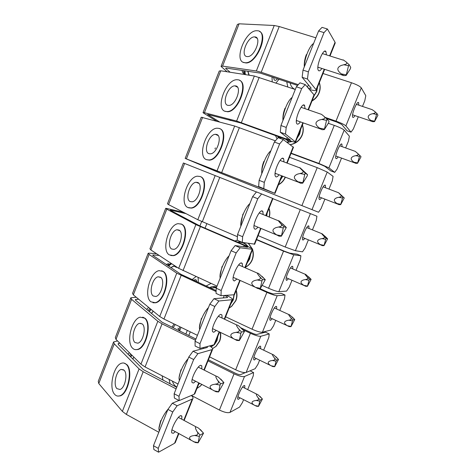 <?xml version="1.0" encoding="UTF-8"?>
<svg xmlns="http://www.w3.org/2000/svg" width="476" height="476" viewBox="0 0 476 476"><rect width="100%" height="100%" fill="white"/><g stroke="black" fill="none" stroke-linecap="round" stroke-linejoin="round"><path stroke-width="0.71" d="M321.889 68.455C320.366 70.698 319.206 71.364 318.408 70.46L318.301 70.287C315.737 66.581 323.656 47.201 325.941 51.61L326.399 54.847M354.965 115.62C353.936 117.221 353.198 117.768 352.746 117.263L352.698 117.185C351.121 115.043 357.286 100.008 358.63 102.739L358.767 105.166M241.903 70.4L242.962 73.001L243.968 73.655M362.492 106.416L364.771 100.799L365.794 95.694L361.284 87.852C359.951 86.263 356.679 84.555 351.466 82.741L323.002 73.494M326.209 118.417L336.806 122.088L341.75 124.468L347.034 130.763L351.014 132.155L345.891 125.908C344.451 124.599 341.149 123.004 335.985 121.13L325.025 117.334M221.138 66.176L237.405 24.454L239.083 23.806L274.241 25.502L279.228 26.531L315.862 37.812M230.14 72.245L225.927 68.639L225.624 68.258L226.409 68.11L260.295 73.114L297.589 85.436M227.07 71.769L221.048 66.414L222.584 66.11L256.338 70.989L261.205 72.263L298.279 84.663M335.05 43.393L335.05 42.257L327.417 28.994L324.007 32.606L308.359 71.858L307.448 79.046L302.141 77.296L303.004 70.115L308.359 71.858M324.007 32.606L318.593 30.958L322.026 27.37L327.417 28.994M309.335 89.363C313.88 90.749 316.225 90.987 316.367 90.083L307.448 79.046M308.115 87.941C310.132 88.512 311.155 88.59 311.191 88.161L302.141 77.296M318.593 30.958L303.004 70.115M358.303 116.757L353.341 128.99L351.014 132.155M279.025 79.212L276.003 82.985M272.212 81.705L272.016 76.868M249.216 75.22L247.925 71.287M277.55 78.719C276.145 80.379 275.045 80.759 274.236 79.855L273.551 77.38M243.266 62.273L245.8 62.945C256.243 63.891 268.827 35.212 259.515 31.493M257.207 30.75L257.064 30.744C245.372 29.69 232.948 61.874 244.688 62.689L245.414 62.731C257.177 63.629 269.398 30.553 257.207 30.75M247.086 56.561L247.466 56.584C254.69 57.156 262.24 36.908 254.791 36.908L254.636 36.902C247.437 36.271 239.809 56.18 247.086 56.561M287.79 86.959L286.736 81.801M317.379 87.554L316.469 91.594L314.267 95.265M295.049 89.411C292.335 88.137 290.717 85.989 290.205 82.961M376.665 114.038L374.535 121.612L377.944 115.21L377.004 113.562L376.665 114.038M356.369 104.363L372.095 109.629L374.261 111.122C375.415 111.795 375.54 112.491 374.642 113.211L370.923 114.163C367.305 115.71 367.288 117.804 370.881 120.458L372.726 121.713L374.535 121.612M348.67 65.23L346.153 75.452L350.342 68.841L350.723 67.437L349.146 64.659L348.67 65.23M322.377 53.58L343.095 60.107C342.768 59.53 343.618 60.03 345.635 61.6C347.087 62.386 347.224 63.237 346.046 64.147L341.256 65.444C336.633 67.556 336.675 70.383 341.387 73.911L343.845 75.63L341.197 74.678M304.301 66.848C304.342 62.82 305.366 58.197 307.365 52.985C309.465 47.892 311.548 44.72 313.613 43.459M318.206 67.265L317.873 67.895M359.564 156.039L357.547 163.292L361.028 156.759L359.921 155.521L359.564 156.039M339.68 145.787L355.263 151.368L357.208 153.034C358.339 153.76 358.452 154.486 357.547 155.224L353.858 156.122C350.288 157.592 350.3 159.609 353.906 162.191L355.756 163.351L357.547 163.292M342.607 197.689L340.703 204.638L344.255 197.962L342.976 197.141L342.607 197.689M344.237 197.939L338.62 192.762L340.298 194.601C341.405 195.374 341.5 196.136 340.596 196.88L336.943 197.736C333.408 199.129 333.456 201.074 337.067 203.579L338.769 204.579M325.786 238.994L323.995 245.646L327.619 238.833L326.173 238.411L325.786 238.994M325.626 236.881L322.163 233.823C321.199 233.139 321.657 233.805 323.531 235.828C324.608 236.649 324.692 237.435 323.787 238.202L320.158 239.011C316.677 240.32 316.742 242.195 320.366 244.622L322.187 245.628L323.995 245.646M309.108 279.959L307.419 286.32L311.114 279.37L309.501 279.347L309.108 279.959M308.502 276.729L311.084 279.335L305.884 274.557C304.616 273.712 304.955 274.432 306.901 276.717C307.948 277.579 308.02 278.406 307.109 279.18L303.515 279.947C300.076 281.179 300.172 282.976 303.801 285.338L305.592 286.266L307.419 286.32M292.567 320.592L290.979 326.667L294.745 319.575L292.972 319.949L292.567 320.592M292.157 316.885L294.704 319.545L289.777 314.957C288.194 313.946 288.402 314.713 290.402 317.266C291.425 318.182 291.485 319.033 290.574 319.824L287.01 320.544C283.654 321.675 283.726 323.377 287.224 325.632L289.122 326.584L290.979 326.667M276.157 360.897L274.676 366.693L278.508 359.451L276.574 360.219L276.157 360.897M278.484 359.422L273.825 355.036C271.933 353.841 272.004 354.656 274.039 357.494C275.039 358.452 275.08 359.338 274.17 360.136L270.636 360.814C267.458 361.796 267.405 363.331 270.475 365.419L272.772 366.574L274.676 366.693M259.878 400.875L258.498 406.397L262.407 399.007L260.312 400.167L259.878 400.875M262.377 398.977L258.022 394.794C255.814 393.408 255.743 394.271 257.808 397.389C258.783 398.4 258.813 399.31 257.897 400.12L254.398 400.756C251.393 401.607 251.233 402.988 253.91 404.915L256.552 406.242L258.498 406.397M326.667 119.91L324.334 129.597L328.66 122.683L329.023 121.362L327.161 119.286L326.667 119.91M301.064 107.302L321.58 114.389L323.716 116.132C325.12 117.007 325.233 117.911 324.049 118.845L319.313 120.065C314.767 122.046 314.856 124.736 319.586 128.139L322.038 129.704L324.334 129.597M282.928 120.529L282.923 120.333C282.869 116.685 283.809 112.348 285.743 107.326C287.825 102.275 289.955 98.96 292.145 97.39M320.848 129.103L320.14 128.853M296.774 120.601L296.358 121.338M304.896 174.008L302.742 183.171L307.204 175.953L307.555 174.716L305.413 173.323L304.896 174.008M307.52 174.656L300.404 168.099C299.178 167.1 299.713 167.76 302.028 170.087C303.39 171.045 303.474 172.003 302.284 172.961L297.607 174.097C293.133 175.947 293.27 178.512 298.018 181.79L300.326 183.147M261.782 173.651L261.729 172.782C261.723 169.527 262.597 165.63 264.353 161.09C266.417 156.074 268.601 152.629 270.898 150.749M275.521 173.413L275.051 174.186M283.357 227.528L281.381 236.191L286.314 227.504L283.898 226.79L283.357 227.528M283.999 225.184L279.555 221.251C277.811 219.983 278.151 220.721 280.566 223.47C281.887 224.511 281.953 225.517 280.757 226.499L276.128 227.564C271.725 229.283 271.909 231.717 276.669 234.876L279.037 236.161L281.381 236.191M240.856 226.213L240.749 224.815C240.773 221.905 241.588 218.395 243.188 214.283C245.235 209.309 247.466 205.733 249.876 203.549M262.05 280.477L260.241 288.652L265.299 279.733L262.609 279.686L262.05 280.477M265.239 279.668L258.998 273.843C256.725 272.278 256.838 273.093 259.337 276.288C260.616 277.407 260.652 278.466 259.456 279.466L254.88 280.459C250.685 281.959 250.751 284.178 255.071 287.117L257.843 288.569L260.241 288.652M220.144 278.228L219.971 276.419C220.031 273.813 220.787 270.648 222.244 266.923C224.279 261.984 226.552 258.278 229.075 255.802M240.963 332.873L239.321 340.578L244.497 331.415L241.54 332.028L240.963 332.873M244.444 331.35L238.708 325.887C235.906 324.007 235.781 324.894 238.327 328.547C239.565 329.749 239.583 330.856 238.381 331.879L233.853 332.795C229.956 334.045 229.825 335.997 233.448 338.65L236.846 340.429L239.321 340.578M199.652 329.701L199.402 327.595C199.486 325.263 200.188 322.401 201.521 319.003C203.538 314.106 205.858 310.275 208.488 307.514M220.096 384.721L218.621 391.962L223.916 382.555L220.697 383.823L220.096 384.721M223.869 382.496L218.668 377.391C215.348 375.177 214.974 376.135 217.538 380.264C218.734 381.544 218.728 382.698 217.526 383.739L213.052 384.59C209.434 385.625 209.137 387.333 212.153 389.707L216.056 391.76L218.621 391.962M179.369 380.651L179.035 378.337C179.137 376.242 179.791 373.648 181.011 370.548C183.016 365.687 185.378 361.736 188.109 358.69M199.45 436.022L198.129 442.823L203.544 433.166L200.069 435.076L199.45 436.022M203.502 433.112L198.849 428.364C195.041 425.8 194.416 426.829 196.963 431.446C198.123 432.797 198.093 434.005 196.885 435.064L192.459 435.837C189.109 436.7 188.686 438.182 191.179 440.294L195.463 442.567L198.129 442.823M159.293 431.077L158.865 428.65L160.715 421.558C162.732 416.661 165.184 412.543 168.052 409.217M280.888 138.677L280.215 137.278L280.888 138.677M279.37 137.118L280.072 138.379M300.38 121.874C298.958 123.843 297.845 124.528 297.042 123.927L296.75 123.546C294.329 119.976 301.98 101.912 304.491 105.273L305.08 108.689M338.186 156.878C337.216 158.329 336.496 158.883 336.032 158.544L335.901 158.371C334.384 156.289 340.37 142.009 341.869 144.133L342.065 146.644M345.659 147.929L348.462 141.027L349.378 136.19L344.184 130.121C342.738 128.835 339.43 127.259 334.271 125.372L328.291 123.29M291.003 153.445L319.842 164.137L324.828 166.338L330.784 170.902L334.717 172.366L328.916 167.855L318.914 163.441L291.128 153.141M203.073 112.503L219.234 71.055L220.757 70.787L254.357 76.017L295.287 89.494M219.49 121.915L207.59 114.454L240.66 122.945L288.081 140.146C293.043 141.913 295.542 142.538 295.578 142.009L285.493 134.089L280.269 132.203L280.941 125.527L286.207 127.413L285.493 134.089M216.58 121.13L203.734 113.193L203.026 112.628L204.412 112.699L236.631 121.059L286.719 139.117L290.461 140.045L280.269 132.203M314.142 95.634L314.011 94.831L305.241 84.579L301.689 88.59L286.207 127.413M301.689 88.59L296.358 86.799L299.945 82.812L305.241 84.579M296.358 86.799L280.941 125.527M341.536 158.097L337.121 168.998L334.717 172.366M224.88 111.2L227.558 111.753C238.107 112.056 249.013 83.597 239.547 80.367M237.976 79.801L236.953 79.73C225.689 79.314 214.843 109.575 225.57 111.432L227.159 111.562C238.518 111.8 249.115 80.682 237.976 79.801M227.95 105.363L228.861 105.434C235.834 105.607 242.391 86.555 235.584 85.9L234.888 85.847C227.95 85.609 221.298 104.333 227.95 105.363M279.965 137.183L274.378 135.148M300.415 129.93L299.511 133.952L297.375 137.528M291.859 141.431L286.79 142.14M278.948 137.969L278.198 136.892M279.68 138.236L278.972 137.052M279.061 174.775C277.752 176.495 276.693 177.179 275.896 176.834L275.408 176.31C273.129 172.889 280.554 155.973 283.268 158.377L283.684 158.859L283.993 161.923M321.52 197.82C320.616 199.129 319.926 199.682 319.455 199.486L319.229 199.248C317.778 197.231 323.597 183.635 325.245 185.194L325.501 187.758M328.975 189.085L332.278 180.94L333.093 176.37L327.226 172.032L317.218 167.647L289.462 157.294M275.396 140.825L234.674 126.033L201.235 117.227L185.176 158.413L216.943 171.759L318.545 212.254L220.691 173.24L189.716 160.233L275.009 193.411L258.635 186.515L259.117 180.339L264.299 182.362L263.769 188.538M185.17 158.425L266.387 190.049L258.635 186.515M293.448 147.34L283.309 139.563L279.608 143.96L264.299 182.362M279.608 143.96L274.366 142.032L278.097 137.659L283.309 139.563M274.366 142.032L259.117 180.339M324.906 199.129L321.026 208.684L318.545 212.254M206.709 159.734L209.44 160.132C220.019 159.835 229.349 131.43 219.769 128.71M218.924 128.377L217.08 128.205C206.31 128.353 196.844 156.907 206.643 159.704L209.035 159.966C219.912 159.627 229.093 130.234 218.924 128.377M209 153.694L210.404 153.843C217.086 153.665 222.774 135.672 216.556 134.416L215.354 134.303C208.72 134.416 202.925 152.088 209 153.694M282.619 176.144L280.578 179.494M257.933 227.153C256.731 228.647 255.749 229.325 254.969 229.194L254.273 228.587C252.149 225.332 259.372 209.398 262.27 210.927L262.883 211.505L263.127 214.551M304.979 238.44L303.01 240.094L302.688 239.815C301.308 237.875 306.972 224.892 308.751 225.921L309.073 228.522M312.435 229.884L316.225 220.531L316.939 216.229L272.903 198.676M308.394 239.845L305.062 248.061L302.504 251.834L295.394 250.721L285.201 247.008L258.111 235.632M184.611 163.458L168.558 204.615L167.475 203.811L183.391 162.982L256.445 191.965M168.558 204.615L197.802 219.722L237.417 236.709M266.066 215.753L272.962 198.522L261.61 193.952L257.772 198.73L242.629 236.715L242.284 242.403L237.232 240.249L237.53 234.555L242.629 236.715M257.772 198.73L252.619 196.665L256.487 191.911L261.61 193.952M254.702 244.146L242.284 242.403M252.619 196.665L237.53 234.555M188.633 207.822L191.417 208.095C201.776 207.262 209.749 179.398 200.467 176.655L200.313 176.596M200.063 176.495L197.463 176.185C187.235 176.816 178.946 203.871 187.895 207.524L191.007 207.947C201.36 207.114 209.339 179.238 200.063 176.495M190.227 201.574L192.084 201.818C198.433 201.33 203.389 184.271 197.713 182.475L196.052 182.272C189.751 182.683 184.682 199.432 190.227 201.574M266.917 213.629L266.56 215.949M236.988 279.031L234.263 281.007L233.353 280.382C231.372 277.306 238.422 262.199 241.487 262.93L242.308 263.543L242.48 266.584M288.563 278.757L286.701 280.382L286.272 280.09C284.957 278.222 290.491 265.781 292.395 266.316L292.782 266.608L292.788 268.928M296.036 270.326L300.296 259.819L300.909 255.773L293.734 254.827L283.529 251.149L256.475 239.72M300.909 255.773L297.072 254.16L289.747 253.149L284.666 251.31L256.582 239.458M292.014 280.257L289.224 287.135L286.588 291.098L278.841 291.639C276.949 291.526 273.522 290.402 268.559 288.272L262.282 285.481M186.051 213.653L170.664 210.166L170.235 210.118L170.789 210.541L200.045 226.017L245.913 245.717C250.691 247.794 252.929 249.002 252.619 249.353L240.148 247.758L236.173 252.911L221.185 290.485L221.025 295.691L216.056 293.406L216.175 288.194L221.185 290.485M183.409 212.29L166.588 208.434L165.713 208.327L166.784 209.166L195.88 224.607L244.259 245.479L247.597 247.288L235.102 245.586L240.148 247.758M165.672 208.434L149.934 248.787L150.874 249.948L178.667 268.339L217.002 286.124M234.608 294.352L233.996 294.781L221.025 295.691M236.173 252.911L231.104 250.709L216.175 288.194M231.104 250.709L235.102 245.586M170.741 255.505L173.49 255.642C183.29 254.392 190.257 227.843 181.784 224.291L180.809 223.893M181.374 224.154L178.113 223.666C168.45 224.708 161.15 250.465 169.319 254.892L173.068 255.517C182.867 254.267 189.841 227.701 181.374 224.154M171.634 248.996L173.883 249.364C179.892 248.621 184.224 232.371 179.047 230.081L176.989 229.765C171.027 230.426 166.57 246.372 171.634 248.996M250.376 254.963L249.483 258.926L247.407 262.377M237.714 242.207C241.79 241.862 245.164 243.313 247.835 246.562M216.235 330.398L213.766 332.284L212.641 331.712C210.803 328.803 217.705 314.392 220.918 314.398L221.953 314.981L222.048 318.039M272.266 318.759L270.523 320.342L269.981 320.068C268.738 318.277 274.152 306.312 276.169 306.389L276.663 306.669L276.627 308.995M168.445 263.662L166.195 264.406M279.781 310.423L284.499 298.791L285.005 295.007L277.193 295.715C275.289 295.626 271.861 294.519 266.899 292.377L258.42 288.587M285.005 295.007L281.215 293.323L273.26 293.96L268.125 292.294L259.961 288.646M275.753 320.36L273.51 325.899L270.802 330.052L262.419 332.224C260.42 332.397 256.963 331.391 252.048 329.196L225.63 316.79M159.145 255.422L153.165 254.981L152.701 255.035L153.177 255.642L180.999 274.36L216.122 290.622M156.604 253.738L149.149 253.155L148.191 253.262L149.119 254.458L176.763 273.176L216.098 291.556M148.107 253.476L132.554 293.359L133.351 294.87L159.716 316.486L163.952 319.033L197.415 335.318M226.362 295.316C230.919 297.488 232.96 298.94 232.484 299.666L218.912 300.987L214.801 306.502L199.98 343.678L199.991 348.414L195.106 346.004L195.053 341.262L199.98 343.678M224.571 295.441C226.772 296.506 227.754 297.208 227.51 297.56L213.95 298.69L218.912 300.987M214.712 344.059L213.98 344.791L199.991 348.414M214.801 306.502L209.815 304.176L195.053 341.262M209.815 304.176L213.95 298.69M216.265 286.939L215.676 287.718M193.726 280.358C194.91 279.513 195.779 279.466 196.332 280.215L196.766 281.756M171.092 267.702C173.145 266.06 174.668 265.852 175.662 267.072M192.108 279.62L196.017 276.562M198.123 277.52L198.319 282.464M152.975 302.778L155.634 302.784C164.88 301.195 171.021 275.771 163.28 271.481L161.65 270.755M162.863 271.368L159.032 270.66C149.934 272.034 143.46 296.673 150.922 301.814L155.212 302.682C164.452 301.088 170.598 275.652 162.863 271.368M153.213 295.971L155.795 296.488C161.465 295.536 165.291 279.977 160.561 277.234L158.151 276.782C152.534 277.651 148.589 292.907 153.213 295.971M239.797 280.287L233.996 294.781L233.079 299.898L231.027 303.307M209.565 287.617C211.832 286.35 214.188 286.171 216.622 287.076M214.92 287.742L215.682 286.766M213.397 287.801L214.402 286.54M206.102 286.034L211.017 283.399M211.255 346.617L210.695 346.641L211.255 346.617M195.684 381.27L193.482 383.037L192.137 382.573C190.43 379.836 197.207 365.996 200.557 365.336L201.806 365.83L201.824 368.912M256.088 358.458L254.47 359.981L253.821 359.749C252.637 358.041 257.95 346.492 260.075 346.141L260.681 346.385L260.604 348.718M148.595 307.365L146.673 309.418M263.662 350.181L268.815 337.466L269.226 333.932L260.783 336.264C258.777 336.467 255.315 335.467 250.406 333.271L243.016 329.785M269.226 333.932L265.483 332.177L256.897 334.438C255.886 334.533 254.16 334.033 251.727 332.938L241.409 328.077M259.616 360.165L257.915 364.36L255.136 368.704L246.134 372.482C244.027 372.94 240.541 372.042 235.674 369.787L209.589 356.875M138.653 299.22L135.321 299.553L135.719 300.338L162.132 322.246L195.939 339.031M136.237 297.232L130.823 297.798L131.608 299.344L157.83 321.27L162.054 323.847L195.469 340.215M130.704 298.113L115.329 337.538L115.989 339.394L140.95 364.164L145.067 366.954L178.024 384.031M209.63 345.915C212.153 347.551 213.129 348.735 212.546 349.473L197.903 353.656L193.661 359.523L178.994 396.306L179.184 400.584L174.377 398.049L174.145 393.759L178.994 396.306M207.381 346.498L207.328 347.474L193.024 351.234L197.903 353.656M195.017 393.271L194.172 394.289L179.184 400.584M193.661 359.523L188.758 357.071L174.145 393.759M188.758 357.071L193.024 351.234M140.581 323.561L140.842 323.252M181.023 327.339L179.785 330.647M173.49 327.125L175.293 324.555M179.851 326.768L179.059 329.368M151.487 313.416L153.266 311.197M172.241 326.845L174.055 323.954M135.327 349.634L137.861 349.527C146.56 347.67 152.028 323.192 144.948 318.23L142.729 317.147M144.525 318.129L140.224 317.171C131.673 318.813 125.878 342.506 132.697 348.295C134.054 349.586 135.63 349.967 137.433 349.443C146.126 347.587 151.6 323.097 144.525 318.129M134.964 342.506L137.826 343.196C143.157 342.077 146.566 327.101 142.247 323.948L139.545 323.335C134.268 324.37 130.739 339.043 134.964 342.506M180.047 331.254L177.917 328.119M185.819 334.081L187.33 330.409M217.693 336.609L216.812 340.536L214.777 343.904M213.903 344.808L210.892 346.784M188.746 335.509L190.281 331.849M175.323 431.655L173.407 433.273L171.836 432.964C170.253 430.393 176.929 417.03 180.41 415.75L181.874 416.107L181.796 419.225M240.035 397.859L238.547 399.305L237.78 399.144C236.661 397.514 241.885 386.328 244.105 385.578L244.825 385.756L244.706 388.107M129.305 352.609L128.151 354.364M247.681 389.6L253.256 375.838L253.571 372.553L244.509 376.492C242.397 376.974 238.904 376.088 234.043 373.827L207.988 360.862M245.324 372.637L240.672 374.588C239.606 374.82 237.869 374.374 235.459 373.255L208.411 359.814M243.599 399.667L242.439 402.523L239.589 407.057L229.973 412.412C227.766 413.144 224.255 412.359 219.43 410.044L191.406 395.455M119.821 343.202L118.09 343.678L118.423 344.63L143.443 369.668L176.715 387.309M117.524 340.923L113.615 341.935L114.258 343.827L139.087 368.912L143.187 371.72L176.09 388.874M113.449 342.357L98.252 381.324L98.776 383.519L122.362 411.389L126.36 414.417L158.817 432.267M191.334 395.485C192.905 396.895 193.399 398.001 192.81 398.787L177.114 405.766L172.74 411.984L158.234 448.374L158.591 452.2L153.861 449.546L153.468 445.709L158.234 448.374M178.934 400.453L172.312 403.226L177.114 405.766M175.519 441.99L174.555 443.299L158.591 452.2M172.74 411.984L167.921 409.402L153.468 445.709M167.921 409.402L172.312 403.226M253.571 372.553L250.073 370.828M132.816 359.035L133.893 357.161M117.774 396.08L120.166 395.883C128.341 393.807 133.268 370.132 126.789 364.539L124.034 363.081M126.36 364.461C124.998 363.087 123.433 362.67 121.677 363.2C113.651 365.062 108.409 387.952 114.645 394.342C116.079 395.967 117.774 396.454 119.726 395.818C127.901 393.741 132.828 370.054 126.36 364.461M116.888 388.612L119.97 389.493C124.98 388.243 128.056 373.761 124.099 370.221L121.172 369.424C116.215 370.59 113.026 384.769 116.888 388.612M163.03 380.187L162.096 375.778M170.11 383.87L169.081 379.396M199.42 383.186L198.659 384.168M176.804 387.095C174.609 385.75 173.163 383.769 172.455 381.151M335.05 42.257L329.606 55.859M324.263 69.216L316.106 89.601M226.148 68.08L225.927 68.639M351.466 82.741L335.985 121.13M361.284 87.852L345.891 125.908M239.083 23.806L222.584 66.11M274.241 25.502L256.338 70.989M279.228 26.531L261.205 72.263M308.418 84.77L307.46 87.173M248.894 75.166L247.8 71.269M245.354 74.613L244.908 70.841M244.967 74.553L244.497 70.781M317.617 86.947L316.671 91.666L314.065 95.825M319.313 82.711C320.39 86.019 320.271 89.381 318.95 92.802C317.54 96.188 315.261 98.824 312.113 100.704M311.988 101.013C315.273 99.157 317.641 96.485 319.087 93.004C320.443 89.488 320.532 86.031 319.342 82.634C320.485 86.001 320.39 89.423 319.039 92.915C317.605 96.372 315.267 99.038 312.03 100.912M372.821 113.663L376.546 114.377M374.731 111.539L376.986 113.544M370.881 120.458L374.582 121.172M343.69 64.748L348.521 65.676M346.361 62.231L349.104 64.623M342.208 75.196L342.827 75.202M341.387 73.911L346.189 74.827M355.739 155.652L359.451 156.366M357.351 153.165L359.921 155.521M353.906 162.191L357.589 162.899M338.805 197.296L342.494 198.01M340.298 194.601L342.976 197.141M337.067 203.579L340.739 204.281M322.002 238.601L325.679 239.309M323.531 235.828L326.173 238.411M324.977 236.245L327.589 238.803M320.366 244.622L324.025 245.33M305.342 279.561L309.001 280.269M306.901 276.717L309.501 279.347M303.801 285.338L307.448 286.04M288.813 320.193L292.46 320.895M290.402 317.266L292.972 319.949M287.373 325.721L291.003 326.417M272.427 360.487L276.056 361.189M274.039 357.494L276.574 360.219M275.949 356.72L278.46 359.428M271.076 365.776L274.694 366.472M256.165 400.459L259.783 401.155M257.808 397.389L260.312 400.167M259.866 396.24L262.347 398.989M254.916 405.51L258.51 406.201M321.716 119.422L326.524 120.345M323.936 116.334L327.155 119.274M319.586 128.139L324.358 129.055M299.981 173.508L304.759 174.43M302.028 170.087L305.413 173.323M298.018 181.79L302.76 182.701M278.472 227.022L283.226 227.933M280.566 223.47L283.898 226.79M282.97 224.16L286.266 227.439M276.669 234.876L281.393 235.787M257.195 279.965L261.919 280.876M259.337 276.288L262.609 279.686M261.996 276.312L265.233 279.668M255.552 287.403L260.247 288.307M236.138 332.349L240.838 333.254M238.327 328.547L241.54 332.028M241.237 327.922L244.414 331.355M234.656 339.382L239.321 340.28M215.301 384.186L219.983 385.09M217.538 380.264L220.697 383.823M220.685 378.997L223.815 382.508M213.974 390.82L218.621 391.712M194.684 435.486L199.337 436.379M196.963 431.446L200.069 435.076M200.354 429.548L203.425 433.13M193.506 441.728L198.129 442.615M304.2 105.065L304.081 105.369M314.011 94.831L308.055 109.718M302.843 122.743L295.263 141.687M334.271 125.372L318.914 163.441M344.184 130.121L328.916 167.855M220.757 70.787L204.412 112.699M254.357 76.017L236.631 121.059M259.212 77.314L241.368 122.594M287.325 137.606L286.719 139.117M231.419 120.612L228.98 119.898M230.622 120.535L228.629 119.803M300.659 129.329L299.713 134.024L297.131 138.129M292.204 141.533L287.123 142.383M278.561 137.826L277.889 136.808M302.391 125.004C303.444 128.33 303.319 131.691 302.01 135.077C299.666 140.349 295.757 143.52 290.271 144.591L290.247 144.692M302.427 124.908C303.551 128.288 303.45 131.703 302.111 135.166C299.773 140.432 295.864 143.603 290.378 144.674C295.899 143.633 299.832 140.485 302.171 135.232C303.521 131.745 303.611 128.294 302.438 124.885M279.329 138.105L278.698 137.005M293.186 146.864L286.748 162.959M281.625 175.757L274.628 193.238M317.218 167.647L301.986 205.394M327.226 172.032L312.083 209.458M202.603 117.334L186.402 158.865M234.674 126.033L217.121 170.634M239.392 127.598L221.727 172.431M214.979 148.887L215.348 147.893M282.821 176.215L280.34 180.089M285.172 177.12C283.779 180.398 281.566 182.903 278.519 184.634M285.291 177.167C283.869 180.517 281.59 183.058 278.46 184.789M272.575 198.367L265.685 215.592M260.61 228.272L254.208 244.271M300.302 209.571L285.201 247.008M310.411 213.599L295.394 250.721M215.182 175.561L197.802 219.722M219.775 177.387L202.282 221.774M269.017 208.387C269.934 211.219 269.999 214.105 269.214 217.032M268.958 208.536C269.815 211.314 269.862 214.129 269.095 216.985M267.155 213.04L266.756 216.033M252.179 249.347L244.86 267.631M201.669 221.518L199.92 225.951M206.816 223.702L205.025 228.23M283.529 251.149L268.559 288.272M293.734 254.827L278.841 291.639M166.784 209.166L150.874 249.948M195.88 224.607L178.667 268.339M200.342 226.683L183.022 270.642M244.259 245.479L243.736 246.782M250.608 254.374L249.68 259.009L247.175 262.96M252.447 249.787C253.452 253.167 253.315 256.516 252.036 259.825C250.917 262.562 249.174 264.745 246.812 266.381L245.479 267.185M252.518 249.608C253.589 253.048 253.47 256.457 252.167 259.837C251.048 262.573 249.311 264.757 246.949 266.393L245.443 267.28M248.454 243.367L252.226 248.799M234.811 240.969L237.256 240.255M248.317 243.349L252.06 248.686M237.316 242.04C241.772 241.534 245.414 243.105 248.246 246.746M231.985 299.809L224.267 319.081M219.174 331.808L213.98 344.791M153.165 254.981L152.963 255.493M266.899 292.377L252.048 329.196M277.193 295.715L262.419 332.224M149.119 254.458L133.351 294.87M176.763 273.176L159.716 316.486M181.106 275.503L163.952 319.033M224.303 295.465L223.309 297.946M168.224 265.769L171.378 263.52M168.558 265.995L171.693 263.722M170.985 267.625C173.335 265.715 175.001 265.578 175.989 267.22M234.198 294.757L233.276 299.987L230.795 303.89M236.072 290.693C237.06 294.097 236.923 297.44 235.65 300.725L231.449 306.467L229.164 307.954M236.155 290.497C237.209 293.954 237.09 297.357 235.793 300.713L231.592 306.455L229.135 308.026M214.658 287.754L215.45 286.707M211.993 349.759L203.906 369.959M198.754 382.847L194.172 394.289M135.821 299.398L135.523 300.16M250.406 333.271L235.674 369.787M260.783 336.264L246.134 372.482M131.608 299.344L115.989 339.394M157.83 321.27L140.95 364.164M162.054 323.847L145.067 366.954M203.526 347.498L203.091 348.587M148.982 311.34L150.719 309.108M149.309 311.607L151.041 309.37M151.416 313.357L153.183 311.131M217.925 336.032L217.002 340.632L214.545 344.481M214.432 344.594L211.094 346.939M220.085 332.242C220.769 335.36 220.537 338.377 219.4 341.292L215.931 346.361L212.617 348.569L216.08 346.32L219.656 341.203C220.775 338.359 221.025 335.419 220.4 332.397M220.263 332.331C220.912 335.407 220.674 338.382 219.555 341.256L216.08 346.32L212.599 348.533M192.203 399.215L183.772 420.278M178.524 433.398L174.555 443.299M118.631 343.422L118.238 344.428M234.043 373.827L219.43 410.044M244.509 376.492L229.973 412.412M114.258 343.827L98.776 383.519M139.087 368.912L122.362 411.389M143.187 371.72L126.36 414.417M130.46 356.673L131.554 354.846M130.775 356.988L131.864 355.15M132.756 358.969L133.827 357.095M199.617 383.287L198.433 384.739M201.741 384.376L200.354 386.036L196.927 388.499L200.515 385.976L201.854 384.43M201.824 384.418L200.515 385.976L196.945 388.452M335.253 42.882L330.011 55.984M324.662 69.347L316.367 90.083M358.654 102.774L358.006 102.56M325.995 51.694L324.59 51.253M249.787 75.309L249.073 75.065M244.289 74.452L243.432 70.621M243.855 73.298L242.962 73.001M257.088 38.312L254.636 36.902M245.8 62.945L245.414 62.731M372.666 121.648L352.585 114.811M306.395 54.526C304.801 58.53 304.093 62.648 304.289 66.884M343.714 75.494L317.897 67.164M346.153 75.452L343.845 75.63M355.483 163.173L335.812 156.015M338.412 192.685L323.139 186.854M338.311 204.323L319.164 196.903M340.703 204.638L338.906 204.656M321.657 233.621L306.74 227.576M321.187 245.104L302.653 237.488M305.104 274.218L290.491 267.946M304.146 285.54L286.272 277.758M288.748 314.493L274.384 307.978M287.224 325.632L270.023 317.73M272.587 354.447L258.414 347.676M270.475 365.419L253.904 357.399M256.618 394.092L242.576 387.042M253.91 404.915L237.911 396.776M285.035 108.207C283.44 112.116 282.732 116.156 282.923 120.333M321.455 129.317L296.387 120.464M263.906 161.328C262.359 164.999 261.639 168.819 261.729 172.782M299.957 167.933L280.019 160.424M299.19 182.504L275.104 173.252M302.742 183.171L300.433 183.212M242.909 214.087L240.749 224.815M278.466 220.804L259.224 212.956M277.026 235.09L254.035 225.541M222.03 266.53L219.983 276.026M257.349 273.117L238.672 264.912M255.071 287.117L233.186 277.329M201.378 318.414L199.402 327.595M236.596 324.894L218.359 316.296M233.448 338.65L212.552 328.63M180.94 369.751L179.107 377.403M216.205 376.153L198.272 367.127M212.153 389.707L192.131 379.455M160.721 420.552L158.984 427.531M196.154 426.918L178.405 417.404M191.179 440.294L171.925 429.804M314.279 95.295L308.448 109.855M303.236 122.885L295.578 142.009M341.97 144.276L341.322 144.044M304.717 105.589L303.307 105.107M229.063 119.916L231.687 120.606M237.524 87.185L234.888 85.847M227.558 111.753L227.159 111.562M285.713 139.278L289.402 142.05M275.622 135.91L277.086 138.843M293.514 147.173L287.135 163.107M282.012 175.906L275.009 193.411M283.155 158.318L283.036 158.615M325.435 185.414L324.793 185.17M283.684 158.859L282.298 158.335M218.121 135.529L215.354 134.303M209.44 160.132L209.035 159.966M278.448 184.813C281.631 183.099 283.934 180.559 285.362 177.191M260.991 228.426L254.642 244.289M309.037 226.189L308.412 225.933M262.883 211.505L261.544 210.963M198.885 183.361L196.052 182.272M191.417 208.095L191.007 207.947M269.041 208.315C270.011 211.177 270.088 214.093 269.291 217.062M252.619 249.353L245.235 267.798M240.172 280.453L234.489 294.656M292.782 266.608L292.181 266.346M242.308 263.543L241.035 262.99M179.815 230.687L176.989 229.765M173.49 255.642L173.068 255.517M245.491 267.167L246.949 266.393C249.353 264.757 251.12 262.573 252.256 259.831C253.583 256.409 253.684 252.97 252.56 249.507M248.46 243.367L252.322 248.865M232.484 299.666L224.642 319.259M219.549 331.986L214.533 344.517M169.057 264.061L168.189 263.668M276.663 306.669L276.086 306.407M221.953 314.981L220.769 314.428M196.332 280.215L195.184 279.692M167.415 265.221L171.074 263.311M176.733 267.56L176.614 266.982M160.924 277.538L158.151 276.782M155.634 302.784L155.212 302.682M229.176 307.918L231.592 306.455L235.888 300.683C237.209 297.28 237.316 293.835 236.209 290.36M210.219 287.92L216.378 287.688M212.546 349.473L204.275 370.144M199.117 383.031L194.773 393.878M260.681 346.385L260.134 346.123M201.806 365.83L200.729 365.288M148.054 310.572L149.875 308.412M142.211 323.918L139.545 323.335M137.861 349.527L137.433 349.443M209.696 345.957L213.813 344.886M192.81 398.787L184.129 420.475M178.881 433.594L175.216 442.751M244.825 385.756L244.313 385.5M181.874 416.107L180.898 415.59M129.526 355.739L130.644 353.942M123.695 369.852L121.172 369.424M120.166 395.883L119.726 395.818"/></g></svg>
